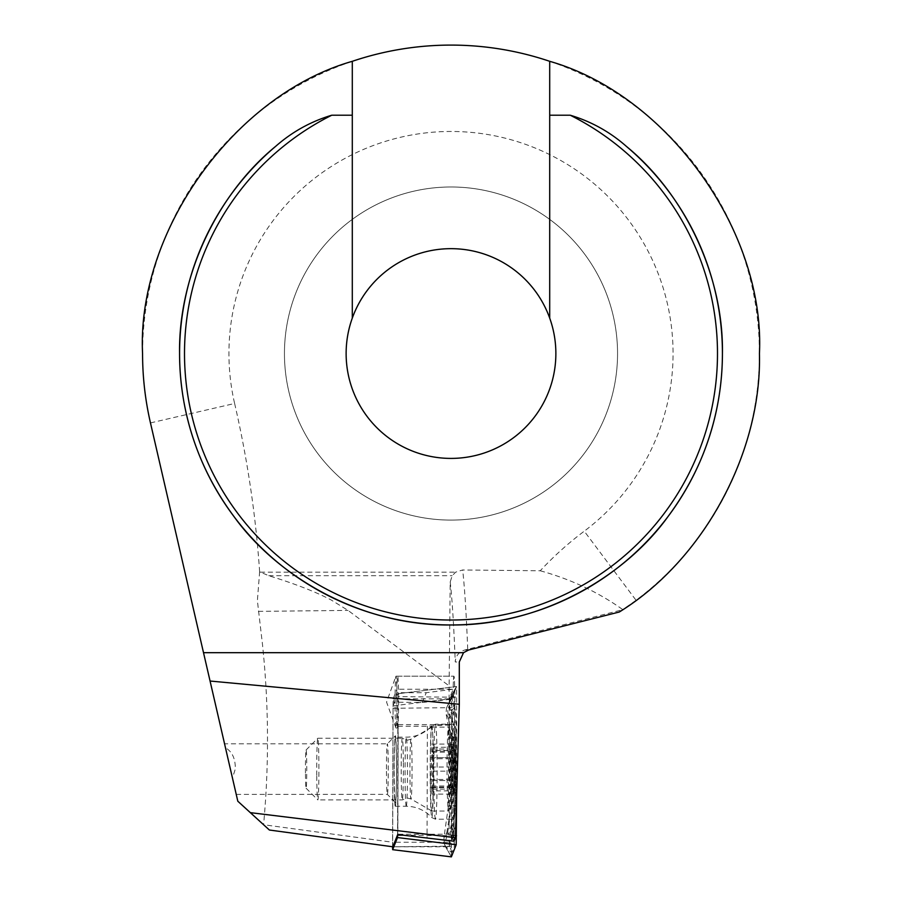 <?xml version="1.0" encoding="UTF-8"?>
<svg xmlns="http://www.w3.org/2000/svg" width="902" height="902" viewBox="0 0 902 902"><rect width="100%" height="100%" fill="white"/><g stroke="black" fill="none" stroke-linecap="round" stroke-linejoin="round"><path stroke-width="0.68" stroke-dasharray="4.51 3.38" d="M395.087 702.094A25.91 0.902 90 0 1 395.899 676.308A25.91 0.902 90 0 1 395.989 676.196A25.91 0.902 90 0 1 396.891 702.094A25.91 0.902 90 0 1 395.989 728.004A25.91 0.902 90 0 1 395.899 727.891A25.91 0.902 90 0 1 395.087 702.094M398.041 726.245L427.39 726.245L454.382 724.599A25.91 0.902 -90 0 0 454.845 702.094A25.91 0.902 -90 0 0 453.932 676.196A25.91 0.902 -90 0 0 453.154 689.252L426.218 692.702L396.869 692.702A25.91 0.902 90 0 0 396.812 702.094A25.91 0.902 90 0 0 397.714 728.004A25.91 0.902 90 0 0 398.041 726.245L397.714 834.53M396.869 692.702L393.092 702.184L422.305 702.5L449.083 699.456L453.154 689.252L449.32 698.836L449.049 846.786L392.821 846.786L392.663 842.254L263.576 824.721L237.812 801.224L232.445 778.009L235.287 769.09C235.535 758.841 232.265 751.727 225.466 747.747L150.465 422.914A308.439 308.439 0 0 1 451 45.1A308.439 308.439 0 0 1 636.057 600.281L584.248 531.188A333.109 333.109 0 0 0 540.23 570.774L462.647 569.974L455.657 572.15L452.184 575.702L450.211 581.993L449.117 685.87L348.048 610.406L331.045 599.909C315.396 591.701 294.627 583.639 268.717 575.702L259.629 571.767L257.386 600.698L262.538 644.941C268.785 704.924 269.134 764.851 263.576 824.721L269.382 830.02M150.465 422.914L234.621 403.487A222.072 222.072 0 0 1 451 131.466A222.072 222.072 0 0 1 584.248 531.188M394.208 769.09A33.306 1.161 90 0 1 395.335 735.795A33.306 1.161 90 0 1 396.542 769.09A33.306 1.161 90 0 1 395.335 802.374A33.306 1.161 90 0 1 394.208 769.09M386.473 769.09A25.29 0.879 90 0 1 387.33 743.812A25.29 0.879 90 0 1 387.364 743.8A25.29 0.879 90 0 1 388.243 769.09A25.29 0.879 90 0 1 387.364 794.38A25.29 0.879 90 0 1 387.33 794.369A25.29 0.879 90 0 1 386.473 769.09M555.869 353.539A104.869 104.869 0 0 0 451 248.67A104.869 104.869 0 0 0 346.131 353.539A104.869 104.869 0 0 0 451 458.408A104.869 104.869 0 0 0 555.869 353.539M617.554 353.539A166.554 166.554 0 0 0 451 186.985A166.554 166.554 0 0 0 284.446 353.539A166.554 166.554 0 0 0 451 520.093A166.554 166.554 0 0 0 617.554 353.539A166.554 166.554 0 0 0 451 186.985A166.554 166.554 0 0 0 284.446 353.539A166.554 166.554 0 0 0 451 520.093A166.554 166.554 0 0 0 617.554 353.539M619.279 612.018L636.057 600.281M395.335 802.374L387.33 794.369L236.234 794.38L224.553 743.8L387.364 743.8L395.335 735.795M540.23 570.774C570.662 579.163 598.195 592.118 622.854 609.662L464.733 650.004C458.768 652.022 455.611 656.002 455.262 661.967L459.298 661.967M234.621 403.487A1073.357 1073.357 0 0 1 259.629 571.767M352.299 61.313L352.299 318.102M549.701 318.102L549.701 61.313M422.305 702.5L426.218 692.702M427.39 726.245L427.041 838.183M449.049 846.786L454.056 834.237L454.382 724.599L454.033 841.228M393.092 702.184L392.663 842.254L393.103 698.836L396.925 689.252A25.91 0.902 90 0 1 397.714 676.196A25.91 0.902 90 0 1 398.583 695.453A25.91 0.902 90 0 1 398.165 724.599L397.827 834.237L454.056 834.237M449.083 699.456L449.117 685.87M451 186.985A166.554 166.554 0 0 1 617.554 353.539A166.554 166.554 0 0 1 451 520.093A166.554 166.554 0 0 1 284.446 353.539A166.554 166.554 0 0 1 451 186.985A166.554 166.554 0 0 1 617.554 353.539A166.554 166.554 0 0 1 451 520.093A166.554 166.554 0 0 1 284.446 353.539A166.554 166.554 0 0 1 451 186.985M392.821 846.786L392.663 842.254L448.892 842.254M395.989 676.196L453.932 676.196A25.91 0.902 -90 0 1 454.811 695.453A25.91 0.902 -90 0 1 454.382 724.599L398.165 724.599M397.714 676.196L453.932 676.196A25.91 0.902 -90 0 0 453.154 689.252L396.925 689.252M449.32 698.836L393.103 698.836M395.392 806.117A34.547 1.206 90 0 1 395.279 806.253A34.547 1.206 90 0 1 394.084 773.217A34.547 1.206 90 0 1 395.177 737.295A34.547 1.206 90 0 1 395.279 737.159A34.547 1.206 90 0 1 396.485 770.195A34.547 1.206 90 0 1 395.392 806.117M454.123 819.027A47.502 1.657 90 0 1 453.977 819.208A47.502 1.657 90 0 1 452.319 773.781A47.502 1.657 90 0 1 453.83 724.385A47.502 1.657 90 0 1 453.977 724.205A47.502 1.657 90 0 1 455.634 769.631A47.502 1.657 90 0 1 454.123 819.027M452.026 738.242A24.67 0.857 90 0 1 452.804 715.805L455.206 709.806A24.67 0.857 90 0 1 455.33 709.75A24.67 0.857 90 0 1 456.13 736.539L455.927 805.17A24.67 0.857 90 0 1 455.138 827.608L452.748 833.606A24.67 0.857 90 0 1 452.725 833.662A24.67 0.857 90 0 1 451.812 806.873L452.026 738.242L451.271 738.129L448.779 718.838L452.094 714.576L452.804 715.805M452.037 697.37A17.273 17.194 -158.3 0 0 450.966 699.58L450.966 699.58A17.273 17.194 -158.3 0 0 452.094 714.576L454.484 708.577C454.585 707.844 453.447 708.566 451.056 710.753L455.465 736.641L455.251 805.283L452.466 824.575L454.428 828.837L452.037 834.835C451.519 835.568 449.771 834.846 446.794 832.659L443.931 837.913L444.494 844.667C448.869 850.473 451.406 852.931 452.094 852.04L454.484 846.042C454.777 845.05 453.943 842.186 451.97 837.462L450.944 835.455L452.049 835.128L455.86 806.783L456.062 738.152C455.905 724.137 453.74 711.001 449.579 698.746L454.428 691.372L446.501 707.957L447.46 708.284L450.662 736.63L450.459 805.26C450.233 819.275 448.238 832.411 444.494 844.667L451.327 856.877L451.733 698.667L456.604 686.512L456.649 795.688M392.562 846.752L393.069 705.849L397.906 693.728L397.579 834.846M451.056 710.753L448.779 706.424L449.579 698.746L450.91 696.378L456.942 697.246L398.007 696.615M393.069 705.849L451.733 698.667L447.245 706.491L454.428 691.372M452.094 852.04A17.273 17.194 -158.3 0 1 452.037 834.835L452.725 833.662M446.794 832.659L451.056 806.771L451.812 806.873M454.484 708.577L454.507 708.341C450.098 699.084 453.661 692.747 453.368 693.57L454.484 708.577L455.206 709.806M448.779 718.838L446.039 713.595L446.501 707.957M450.944 835.455L450.29 828.882L452.466 824.575M431.889 747.273L431.201 779.475L452.68 779.475L452.094 772.788L453.029 763.712L452.691 757.657L431.235 757.669L452.691 757.657C452.071 757.409 452.195 754.534 453.063 749.032L453.368 747.273C452.646 751.941 452.804 753.226 453.83 751.107L454.258 750.498L432.396 750.498L432.171 752.167L431.889 747.273L453.368 747.273L453.886 743.699A25.91 0.902 90 0 1 454.946 763.859A25.91 0.902 90 0 1 453.886 794.482A25.91 0.902 90 0 1 453.176 774.322A25.91 0.902 90 0 1 453.886 743.699M432.171 752.167L453.142 752.167L453.83 751.107C454.833 750.25 454.901 752.787 454.01 758.706L453.345 765.381L454.157 771.165C455.082 776.058 455.025 779.181 453.999 780.523C452.984 780.771 452.883 783.646 453.706 789.149C454.416 794.899 454.292 795.485 453.323 790.907L452.68 779.475M431.201 779.475L431.855 790.907L453.323 790.907L454.101 794.087L432.013 794.087L432.498 780.512L453.999 780.523L432.543 780.568L432.543 758.706L454.01 758.706M431.201 757.601L452.691 757.657M403.329 762.855A30.848 1.071 90 0 1 402.315 799.916A30.848 1.071 90 0 1 402.281 799.927A30.848 1.071 90 0 1 401.221 775.314A30.848 1.071 90 0 1 402.281 738.242A30.848 1.071 90 0 1 402.315 738.264A30.848 1.071 90 0 1 403.329 762.855M316.76 775.314A30.848 1.071 90 0 1 317.786 738.264A30.848 1.071 90 0 1 317.82 738.242A30.848 1.071 90 0 1 318.868 762.855A30.848 1.071 90 0 1 317.82 799.927A30.848 1.071 90 0 1 317.786 799.916A30.848 1.071 90 0 1 316.76 775.314M305.451 772.946A19.122 0.665 90 0 1 306.082 749.979A19.122 0.665 90 0 1 306.759 765.223A19.122 0.665 90 0 1 306.082 788.201A19.122 0.665 90 0 1 305.451 772.946M449.951 760.611A41.943 1.466 90 0 1 448.813 810.176A41.943 1.466 90 0 1 448.621 810.921A41.943 1.466 90 0 1 448.519 811.033A41.943 1.466 90 0 1 447.088 777.558A41.943 1.466 90 0 1 448.215 728.004A41.943 1.466 90 0 1 448.519 727.147A41.943 1.466 90 0 1 448.621 727.26A41.943 1.466 90 0 1 449.951 760.611M453.875 742.504A27.139 0.947 90 0 1 454.18 742.154A27.139 0.947 90 0 1 455.014 767.985A27.139 0.947 90 0 1 454.258 795.677A27.139 0.947 90 0 1 454.18 796.026A27.139 0.947 90 0 1 453.131 773.488A27.139 0.947 90 0 1 453.875 742.504M430.434 777.558A41.943 1.466 90 0 1 431.844 727.147A41.943 1.466 90 0 1 431.866 727.147A41.943 1.466 90 0 1 433.31 760.611A41.943 1.466 90 0 1 431.866 811.033A41.943 1.466 90 0 1 431.844 811.022A41.943 1.466 90 0 1 430.434 777.558M432.543 780.568L453.999 780.523M431.427 787.074L452.939 787.074L453.199 787.683L431.336 787.683M432.543 758.706L432.396 750.498M431.855 790.907L432.013 794.087M258.4 611.364L348.048 610.406M468.612 650.004L464.733 650.004M450.211 581.993A382.459 13.35 90 0 1 455.262 661.967M467.732 649.248A394.794 13.778 -90 0 0 462.647 569.974M260.238 572.15L455.657 572.15M268.717 575.702L452.184 575.702M406.362 806.117A34.547 1.206 90 0 1 406.25 806.253A34.547 1.206 90 0 1 405.054 773.217A34.547 1.206 90 0 1 406.148 737.295A34.547 1.206 90 0 1 406.25 737.159A34.547 1.206 90 0 1 407.456 770.195A34.547 1.206 90 0 1 406.362 806.117M431.686 725.997A45.878 1.601 90 0 1 431.765 725.862A45.878 1.601 90 0 1 433.422 768.82A45.878 1.601 90 0 1 431.968 817.415A45.878 1.601 90 0 1 431.765 817.55A45.878 1.601 90 0 1 430.22 772.822A45.878 1.601 90 0 1 431.686 725.997M435.621 819.027A47.502 1.657 90 0 1 435.474 819.208A47.502 1.657 90 0 1 433.817 773.781A47.502 1.657 90 0 1 435.339 724.385A47.502 1.657 90 0 1 435.474 724.205A47.502 1.657 90 0 1 437.132 769.631A47.502 1.657 90 0 1 435.621 819.027M392.99 708.273L451.428 707.642L447.46 708.284M392.562 846.798L451 846.166L445.644 847.034L451.372 856.866M403.093 835.196L455.476 835.759M397.906 693.728L456.57 686.546L450.91 696.378L456.581 686.535L397.906 693.728M451.97 837.462L456.209 844.746M452.049 835.128L456.525 835.771M450.459 805.26L448.429 805.971L451.056 806.771L451.271 738.129A17.273 1.5 0.2 0 1 448.644 737.329C448.328 729.842 449.049 729.053 446.028 713.595M452.037 834.835L452.748 833.606M454.484 846.042L453.368 831.035L455.138 827.608M456.13 736.539L455.465 736.641A17.273 1.5 0.2 0 0 453.447 737.34L453.232 805.982L455.927 805.17M450.662 736.63A17.273 1.5 0.2 0 0 448.644 737.329L448.429 805.971L443.919 837.913M450.707 834.925L452.477 839.604C452.872 839.04 451.034 839.909 453.368 831.035L452.015 834.891M448.768 706.424L453.447 737.34A17.273 1.5 0.2 0 0 456.062 738.152M450.29 828.882C451.992 823.086 452.973 815.453 453.232 805.982L455.86 806.783M409.959 775.122A29.879 1.037 90 0 1 410.962 739.212A29.879 1.037 90 0 1 412.011 763.058A29.879 1.037 90 0 1 410.962 798.969A29.879 1.037 90 0 1 409.959 775.122M432.633 771.165L454.157 771.165M432.317 751.107L453.83 751.107M431.551 749.032L453.063 749.032M431.1 767.016L452.624 767.016M432.193 789.149L453.706 789.149M395.899 727.891L386.563 702.094L395.899 676.308M395.989 728.004L397.714 728.004M395.279 806.253L406.25 806.253C415.224 806.377 423.027 809.421 429.645 815.419L431.765 817.55L435.474 819.208L453.977 819.208M453.977 724.205L435.474 724.205L431.765 725.862L429.645 727.993C423.027 733.991 415.224 737.035 406.25 737.159L395.279 737.159M455.33 709.75L454.507 708.329M431.844 727.147L410.962 739.212L407.287 740.204L402.315 738.264M431.844 811.022L410.962 798.969L407.287 797.977L402.315 799.916L317.82 799.927M317.82 738.242L402.281 738.242M306.082 749.979L317.786 738.264M454.18 742.154A98.701 98.701 0 0 0 448.621 727.26M431.866 727.147L448.519 727.147M452.669 787.446L453.886 794.482M431.866 811.033L448.519 811.033M448.621 810.921A98.701 98.701 0 0 0 454.18 796.026M306.082 788.201L317.786 799.916M431.731 744.094L453.819 744.094M431.573 786.003L452.545 786.003"/><path stroke-width="1.35" d="M352.299 318.102A104.869 104.869 0 0 0 451 458.408A104.869 104.869 0 0 0 549.701 318.102A104.869 104.869 0 0 0 352.299 318.102L352.299 61.313C234.61 94.879 136.698 231.284 142.561 353.539C142.572 376.957 145.211 400.093 150.465 422.914L203.514 652.687L463.515 652.687L468.612 650.004L619.279 612.018C703.436 560.198 761.919 452.33 759.439 353.539C765.302 231.284 667.39 94.879 549.701 61.313A308.439 308.439 0 0 0 352.299 61.313M549.701 61.313L549.701 115.208L570.222 115.208C591.216 121.499 609.932 131.884 626.36 146.361C685.565 194.776 723.72 277.061 722.423 353.539A271.423 271.423 0 0 0 626.36 146.361M179.577 353.539A271.423 271.423 0 0 1 275.64 146.361A271.423 271.423 0 0 0 451 624.962A271.423 271.423 0 0 0 722.423 353.539C722.333 398.064 711.667 457.641 668.134 516.384C626.484 574.675 543.139 626.033 451 624.962C358.861 626.033 275.516 574.675 233.866 516.384C190.333 457.641 179.667 398.064 179.577 353.539C178.28 277.061 216.435 194.776 275.64 146.361C292.101 131.872 310.807 121.488 331.778 115.208L352.299 115.208M459.298 704.259L455.42 837.732L250.328 812.646L237.812 801.224L210.065 681.033L459.298 704.259L459.298 661.967L463.515 652.687M210.065 681.033L203.514 652.687M250.328 812.646L269.382 830.02L392.821 846.786L397.714 834.53L454.033 841.228L455.42 837.732M549.701 318.102L549.701 115.208M397.827 834.237L392.821 846.786M397.579 834.846L397.5 837.563L392.663 849.684L392.562 846.752M451.372 856.866L392.652 849.684L451.372 856.866L456.209 844.746L456.649 795.688M331.778 115.208A266.485 266.485 0 0 0 451 620.024A266.485 266.485 0 0 0 570.222 115.208M397.5 837.563L456.209 844.746M397.579 835.139L403.093 835.196M455.476 835.759L456.525 835.771"/></g></svg>
